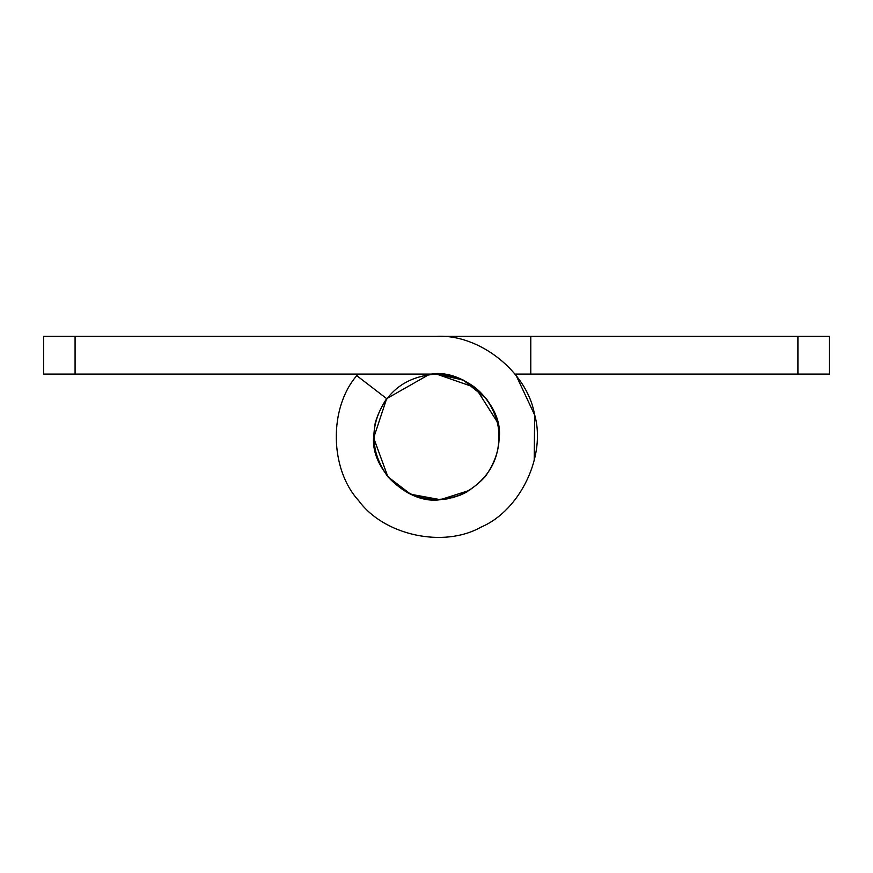 <?xml version="1.0" encoding="UTF-8"?>
<svg xmlns="http://www.w3.org/2000/svg" width="873" height="873" viewBox="0 0 873 873"><rect width="100%" height="100%" fill="white"/><g stroke="black" fill="none" stroke-linecap="round" stroke-linejoin="round"><path stroke-width="1.31" d="M469.75 490.277L440.341 499.672L410.692 494.249L387.885 476.789L373.655 437.919L386.663 398.634L429.079 374.517L436.5 374.081L463.257 380.061L486.337 398.634C503.786 424.965 503.383 451.014 485.115 476.789C463.432 499.76 437.962 505.271 408.717 493.321C381.425 477.411 370.283 453.873 375.281 422.674C384.578 392.49 404.985 376.285 436.5 374.081L475.578 387.71L497.719 422.674L499.356 436.838M75.078 374.081L43.65 374.081L43.65 336.367L75.078 336.367L75.078 374.081L436.5 374.081C468.015 376.285 488.422 392.49 497.719 422.674C502.717 453.873 491.575 477.411 464.283 493.321C435.038 505.271 409.568 499.76 387.885 476.789C369.617 451.014 369.214 424.965 386.663 398.634L429.079 374.517C461.413 367.096 502.564 402.518 499.356 436.937M440.341 499.672C408.673 504.845 370.567 469.739 373.644 436.937C370.567 469.739 408.673 504.845 440.341 499.672M467.415 491.663L460.3 495.111L451.941 497.872M447.707 498.789L444.477 499.28M75.078 336.367L436.5 336.367C479.288 333.835 527.205 371.876 534.451 414.118C546.618 455.215 520.45 510.509 480.947 527.15C443.68 548.331 383.891 535.389 358.727 500.698C329.645 469.205 328.685 408.04 356.762 375.652L386.663 398.634M530.784 374.081L829.35 374.081L829.35 336.367L530.784 336.367L530.784 374.081L515.005 374.081M357.995 374.081L356.762 375.652M534.189 460.813L534.658 415.046L516.238 375.652L534.658 415.046L534.189 460.813M436.5 374.081C404.985 376.285 384.578 392.49 375.281 422.674C370.283 453.873 381.425 477.411 408.717 493.321C437.962 505.271 463.432 499.76 485.115 476.789C503.383 451.014 503.786 424.965 486.337 398.634M530.784 336.367L436.5 336.367M797.922 336.367L797.922 374.081"/></g></svg>
